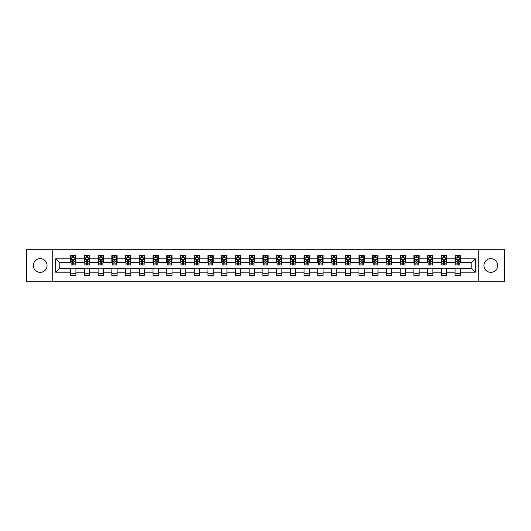 <?xml version="1.0" encoding="UTF-8"?>
<svg xmlns="http://www.w3.org/2000/svg" width="531" height="531" viewBox="0 0 531 531"><rect width="100%" height="100%" fill="white"/><g stroke="black" fill="none" stroke-linecap="round" stroke-linejoin="round"><path stroke-width="0.8" d="M490.81 258.637A6.863 6.863 0 0 0 483.94 265.5A6.863 6.863 0 0 0 490.81 272.363A6.863 6.863 0 0 0 497.673 265.5A6.863 6.863 0 0 0 490.81 258.637M40.19 258.637A6.863 6.863 0 0 0 33.327 265.5A6.863 6.863 0 0 0 40.19 272.363A6.863 6.863 0 0 0 47.06 265.5A6.863 6.863 0 0 0 40.19 258.637M478.225 281.782L504.45 281.782L504.45 249.218L478.225 249.218L478.225 281.782L52.775 281.782L52.775 249.218L26.55 249.218L26.55 281.782L52.775 281.782M478.225 249.218L52.775 249.218M460.357 258.809L460.357 255.597L455.074 255.597L455.074 258.809L446.624 258.809L446.624 255.597L441.347 255.597L441.347 258.809L432.898 258.809L432.898 255.597L427.614 255.597L427.614 258.809L419.165 258.809L419.165 255.597L413.888 255.597L413.888 258.809L405.438 258.809L405.438 255.597L400.155 255.597L400.155 258.809L391.705 258.809L391.705 255.597L386.429 255.597L386.429 258.809L377.979 258.809L377.979 255.597L372.696 255.597L372.696 258.809L364.246 258.809L364.246 255.597L358.969 255.597L358.969 258.809L350.52 258.809L350.52 255.597L345.236 255.597L345.236 258.809L336.787 258.809L336.787 255.597L331.51 255.597L331.51 258.809L323.06 258.809L323.06 255.597L317.777 255.597L317.777 258.809L309.327 258.809L309.327 255.597L304.051 255.597L304.051 258.809L295.601 258.809L295.601 255.597L290.318 255.597L290.318 258.809L281.868 258.809L281.868 255.597L276.591 255.597L276.591 258.809L268.142 258.809L268.142 255.597L262.858 255.597L262.858 258.809L254.409 258.809L254.409 255.597L249.132 255.597L249.132 258.809L240.682 258.809L240.682 255.597L235.399 255.597L235.399 258.809L226.949 258.809L226.949 255.597L221.673 255.597L221.673 258.809L213.223 258.809L213.223 255.597L207.94 255.597L207.94 258.809L199.49 258.809L199.49 255.597L194.213 255.597L194.213 258.809L185.764 258.809L185.764 255.597L180.48 255.597L180.48 258.809L172.031 258.809L172.031 255.597L166.754 255.597L166.754 258.809L158.304 258.809L158.304 255.597L153.021 255.597L153.021 258.809L144.571 258.809L144.571 255.597L139.295 255.597L139.295 258.809L130.845 258.809L130.845 255.597L125.562 255.597L125.562 258.809L117.112 258.809L117.112 255.597L111.835 255.597L111.835 258.809L103.386 258.809L103.386 255.597L98.102 255.597L98.102 258.809L89.653 258.809L89.653 255.597L84.376 255.597L84.376 258.809L75.926 258.809L75.926 255.597L70.643 255.597L70.643 258.809L55.682 258.809L55.682 272.191L59.2 268.666L70.643 268.666L70.643 275.403L75.926 275.403L75.926 268.666L84.376 268.666L84.376 275.403L89.653 275.403L89.653 268.666L98.102 268.666L98.102 275.403L103.386 275.403L103.386 268.666L111.835 268.666L111.835 275.403L117.112 275.403L117.112 268.666L125.562 268.666L125.562 275.403L130.845 275.403L130.845 268.666L139.295 268.666L139.295 275.403L144.571 275.403L144.571 268.666L153.021 268.666L153.021 275.403L158.304 275.403L158.304 268.666L166.754 268.666L166.754 275.403L172.031 275.403L172.031 268.666L180.48 268.666L180.48 275.403L185.764 275.403L185.764 268.666L194.213 268.666L194.213 275.403L199.49 275.403L199.49 268.666L207.94 268.666L207.94 275.403L213.223 275.403L213.223 268.666L221.673 268.666L221.673 275.403L226.949 275.403L226.949 268.666L235.399 268.666L235.399 275.403L240.682 275.403L240.682 268.666L249.132 268.666L249.132 275.403L254.409 275.403L254.409 268.666L262.858 268.666L262.858 275.403L268.142 275.403L268.142 268.666L276.591 268.666L276.591 275.403L281.868 275.403L281.868 268.666L290.318 268.666L290.318 275.403L295.601 275.403L295.601 268.666L304.051 268.666L304.051 275.403L309.327 275.403L309.327 268.666L317.777 268.666L317.777 275.403L323.06 275.403L323.06 268.666L331.51 268.666L331.51 275.403L336.787 275.403L336.787 268.666L345.236 268.666L345.236 275.403L350.52 275.403L350.52 268.666L358.969 268.666L358.969 275.403L364.246 275.403L364.246 268.666L372.696 268.666L372.696 275.403L377.979 275.403L377.979 268.666L386.429 268.666L386.429 275.403L391.705 275.403L391.705 268.666L400.155 268.666L400.155 275.403L405.438 275.403L405.438 268.666L413.888 268.666L413.888 275.403L419.165 275.403L419.165 268.666L427.614 268.666L427.614 275.403L432.898 275.403L432.898 268.666L441.347 268.666L441.347 275.403L446.624 275.403L446.624 268.666L455.074 268.666L455.074 275.403L460.357 275.403L460.357 268.666L471.8 268.666L471.8 262.334L460.357 262.334L460.357 258.809L475.318 258.809L475.318 272.191L460.357 272.191M455.074 272.191L446.624 272.191M441.347 272.191L432.898 272.191M427.614 272.191L419.165 272.191M413.888 272.191L405.438 272.191M400.155 272.191L391.705 272.191M386.429 272.191L377.979 272.191M372.696 272.191L364.246 272.191M358.969 272.191L350.52 272.191M345.236 272.191L336.787 272.191M331.51 272.191L323.06 272.191M317.777 272.191L309.327 272.191M304.051 272.191L295.601 272.191M290.318 272.191L281.868 272.191M276.591 272.191L268.142 272.191M262.858 272.191L254.409 272.191M249.132 272.191L240.682 272.191M235.399 272.191L226.949 272.191M221.673 272.191L213.223 272.191M207.94 272.191L199.49 272.191M194.213 272.191L185.764 272.191M180.48 272.191L172.031 272.191M166.754 272.191L158.304 272.191M153.021 272.191L144.571 272.191M139.295 272.191L130.845 272.191M125.562 272.191L117.112 272.191M111.835 272.191L103.386 272.191M98.102 272.191L89.653 272.191M84.376 272.191L75.926 272.191M70.643 272.191L55.682 272.191M455.074 258.809L455.074 262.334L446.624 262.334L446.624 258.809M441.347 258.809L441.347 262.334L432.898 262.334L432.898 258.809M427.614 258.809L427.614 262.334L419.165 262.334L419.165 258.809M413.888 258.809L413.888 262.334L405.438 262.334L405.438 258.809M400.155 258.809L400.155 262.334L391.705 262.334L391.705 258.809M386.429 258.809L386.429 262.334L377.979 262.334L377.979 258.809M372.696 258.809L372.696 262.334L364.246 262.334L364.246 258.809M358.969 258.809L358.969 262.334L350.52 262.334L350.52 258.809M345.236 258.809L345.236 262.334L336.787 262.334L336.787 258.809M331.51 258.809L331.51 262.334L323.06 262.334L323.06 258.809M317.777 258.809L317.777 262.334L309.327 262.334L309.327 258.809M304.051 258.809L304.051 262.334L295.601 262.334L295.601 258.809M290.318 258.809L290.318 262.334L281.868 262.334L281.868 258.809M276.591 258.809L276.591 262.334L268.142 262.334L268.142 258.809M262.858 258.809L262.858 262.334L254.409 262.334L254.409 258.809M249.132 258.809L249.132 262.334L240.682 262.334L240.682 258.809M235.399 258.809L235.399 262.334L226.949 262.334L226.949 258.809M221.673 258.809L221.673 262.334L213.223 262.334L213.223 258.809M207.94 258.809L207.94 262.334L199.49 262.334L199.49 258.809M194.213 258.809L194.213 262.334L185.764 262.334L185.764 258.809M180.48 258.809L180.48 262.334L172.031 262.334L172.031 258.809M166.754 258.809L166.754 262.334L158.304 262.334L158.304 258.809M153.021 258.809L153.021 262.334L144.571 262.334L144.571 258.809M139.295 258.809L139.295 262.334L130.845 262.334L130.845 258.809M125.562 258.809L125.562 262.334L117.112 262.334L117.112 258.809M111.835 258.809L111.835 262.334L103.386 262.334L103.386 258.809M98.102 258.809L98.102 262.334L89.653 262.334L89.653 258.809M84.376 258.809L84.376 262.334L75.926 262.334L75.926 258.809M70.643 258.809L70.643 262.334L59.2 262.334L55.682 258.809M59.2 262.334L59.2 268.666M475.318 272.191L471.8 268.666M471.8 262.334L475.318 258.809M70.643 257.8L71.081 257.8M72.754 257.8L73.809 257.8M75.482 257.8L75.926 257.8M70.643 262.241L71.081 262.241M72.754 262.241L73.809 262.241M75.482 262.241L75.926 262.241M70.643 268.759L75.926 268.759M70.643 273.2L75.926 273.2M84.376 268.759L89.653 268.759M84.376 273.2L89.653 273.2M84.376 257.8L84.814 257.8M86.487 257.8L87.542 257.8M89.215 257.8L89.653 257.8M84.376 262.241L84.814 262.241M86.487 262.241L87.542 262.241M89.215 262.241L89.653 262.241M98.102 268.759L103.386 268.759M98.102 273.2L103.386 273.2M98.102 257.8L98.54 257.8M100.213 257.8L101.268 257.8M102.941 257.8L103.386 257.8M98.102 262.241L98.54 262.241M100.213 262.241L101.268 262.241M102.941 262.241L103.386 262.241M111.835 268.759L117.112 268.759M111.835 273.2L117.112 273.2M111.835 257.8L112.273 257.8M113.946 257.8L115.001 257.8M116.674 257.8L117.112 257.8M111.835 262.241L112.273 262.241M113.946 262.241L115.001 262.241M116.674 262.241L117.112 262.241M125.562 268.759L130.845 268.759M125.562 273.2L130.845 273.2M125.562 257.8L126 257.8M127.672 257.8L128.728 257.8M130.4 257.8L130.845 257.8M125.562 262.241L126 262.241M127.672 262.241L128.728 262.241M130.4 262.241L130.845 262.241M139.295 268.759L144.571 268.759M139.295 273.2L144.571 273.2M139.295 257.8L139.733 257.8M141.405 257.8L142.461 257.8M144.133 257.8L144.571 257.8M139.295 262.241L139.733 262.241M141.405 262.241L142.461 262.241M144.133 262.241L144.571 262.241M153.021 268.759L158.304 268.759M153.021 273.2L158.304 273.2M153.021 257.8L153.459 257.8M155.132 257.8L156.187 257.8M157.86 257.8L158.304 257.8M153.021 262.241L153.459 262.241M155.132 262.241L156.187 262.241M157.86 262.241L158.304 262.241M166.754 268.759L172.031 268.759M166.754 273.2L172.031 273.2M166.754 257.8L167.192 257.8M168.865 257.8L169.92 257.8M171.593 257.8L172.031 257.8M166.754 262.241L167.192 262.241M168.865 262.241L169.92 262.241M171.593 262.241L172.031 262.241M180.48 268.759L185.764 268.759M180.48 273.2L185.764 273.2M180.48 257.8L180.918 257.8M182.591 257.8L183.653 257.8M185.319 257.8L185.764 257.8M180.48 262.241L180.918 262.241M182.591 262.241L183.653 262.241M185.319 262.241L185.764 262.241M194.213 268.759L199.49 268.759M194.213 273.2L199.49 273.2M194.213 257.8L194.651 257.8M196.324 257.8L197.379 257.8M199.052 257.8L199.49 257.8M194.213 262.241L194.651 262.241M196.324 262.241L197.379 262.241M199.052 262.241L199.49 262.241M207.94 268.759L213.223 268.759M207.94 273.2L213.223 273.2M207.94 257.8L208.378 257.8M210.05 257.8L211.112 257.8M212.778 257.8L213.223 257.8M207.94 262.241L208.378 262.241M210.05 262.241L211.112 262.241M212.778 262.241L213.223 262.241M221.673 268.759L226.949 268.759M221.673 273.2L226.949 273.2M221.673 257.8L222.111 257.8M223.783 257.8L224.839 257.8M226.511 257.8L226.949 257.8M221.673 262.241L222.111 262.241M223.783 262.241L224.839 262.241M226.511 262.241L226.949 262.241M235.399 268.759L240.682 268.759M235.399 273.2L240.682 273.2M235.399 257.8L235.837 257.8M237.51 257.8L238.572 257.8M240.238 257.8L240.682 257.8M235.399 262.241L235.837 262.241M237.51 262.241L238.572 262.241M240.238 262.241L240.682 262.241M249.132 268.759L254.409 268.759M249.132 273.2L254.409 273.2M249.132 257.8L249.57 257.8M251.243 257.8L252.298 257.8M253.971 257.8L254.409 257.8M249.132 262.241L249.57 262.241M251.243 262.241L252.298 262.241M253.971 262.241L254.409 262.241M262.858 268.759L268.142 268.759M262.858 273.2L268.142 273.2M262.858 257.8L263.303 257.8M264.969 257.8L266.031 257.8M267.697 257.8L268.142 257.8M262.858 262.241L263.303 262.241M264.969 262.241L266.031 262.241M267.697 262.241L268.142 262.241M276.591 268.759L281.868 268.759M276.591 273.2L281.868 273.2M276.591 257.8L277.029 257.8M278.702 257.8L279.757 257.8M281.43 257.8L281.868 257.8M276.591 262.241L277.029 262.241M278.702 262.241L279.757 262.241M281.43 262.241L281.868 262.241M290.318 268.759L295.601 268.759M290.318 273.2L295.601 273.2M290.318 257.8L290.762 257.8M292.428 257.8L293.49 257.8M295.163 257.8L295.601 257.8M290.318 262.241L290.762 262.241M292.428 262.241L293.49 262.241M295.163 262.241L295.601 262.241M304.051 268.759L309.327 268.759M304.051 273.2L309.327 273.2M304.051 257.8L304.489 257.8M306.161 257.8L307.217 257.8M308.889 257.8L309.327 257.8M304.051 262.241L304.489 262.241M306.161 262.241L307.217 262.241M308.889 262.241L309.327 262.241M317.777 268.759L323.06 268.759M317.777 273.2L323.06 273.2M317.777 257.8L318.222 257.8M319.888 257.8L320.95 257.8M322.622 257.8L323.06 257.8M317.777 262.241L318.222 262.241M319.888 262.241L320.95 262.241M322.622 262.241L323.06 262.241M331.51 268.759L336.787 268.759M331.51 273.2L336.787 273.2M331.51 257.8L331.948 257.8M333.621 257.8L334.676 257.8M336.349 257.8L336.787 257.8M331.51 262.241L331.948 262.241M333.621 262.241L334.676 262.241M336.349 262.241L336.787 262.241M345.236 268.759L350.52 268.759M345.236 273.2L350.52 273.2M345.236 257.8L345.681 257.8M347.347 257.8L348.409 257.8M350.082 257.8L350.52 257.8M345.236 262.241L345.681 262.241M347.347 262.241L348.409 262.241M350.082 262.241L350.52 262.241M358.969 268.759L364.246 268.759M358.969 273.2L364.246 273.2M358.969 257.8L359.407 257.8M361.08 257.8L362.135 257.8M363.808 257.8L364.246 257.8M358.969 262.241L359.407 262.241M361.08 262.241L362.135 262.241M363.808 262.241L364.246 262.241M372.696 268.759L377.979 268.759M372.696 273.2L377.979 273.2M372.696 257.8L373.14 257.8M374.813 257.8L375.868 257.8M377.541 257.8L377.979 257.8M372.696 262.241L373.14 262.241M374.813 262.241L375.868 262.241M377.541 262.241L377.979 262.241M386.429 268.759L391.705 268.759M386.429 273.2L391.705 273.2M386.429 257.8L386.867 257.8M388.539 257.8L389.595 257.8M391.267 257.8L391.705 257.8M386.429 262.241L386.867 262.241M388.539 262.241L389.595 262.241M391.267 262.241L391.705 262.241M400.155 268.759L405.438 268.759M400.155 273.2L405.438 273.2M400.155 257.8L400.6 257.8M402.272 257.8L403.328 257.8M405 257.8L405.438 257.8M400.155 262.241L400.6 262.241M402.272 262.241L403.328 262.241M405 262.241L405.438 262.241M413.888 268.759L419.165 268.759M413.888 273.2L419.165 273.2M413.888 257.8L414.326 257.8M415.999 257.8L417.054 257.8M418.727 257.8L419.165 257.8M413.888 262.241L414.326 262.241M415.999 262.241L417.054 262.241M418.727 262.241L419.165 262.241M427.614 268.759L432.898 268.759M427.614 273.2L432.898 273.2M427.614 257.8L428.059 257.8M429.732 257.8L430.787 257.8M432.46 257.8L432.898 257.8M427.614 262.241L428.059 262.241M429.732 262.241L430.787 262.241M432.46 262.241L432.898 262.241M441.347 268.759L446.624 268.759M441.347 273.2L446.624 273.2M441.347 257.8L441.785 257.8M443.458 257.8L444.513 257.8M446.186 257.8L446.624 257.8M441.347 262.241L441.785 262.241M443.458 262.241L444.513 262.241M446.186 262.241L446.624 262.241M455.074 268.759L460.357 268.759M455.074 273.2L460.357 273.2M455.074 257.8L455.518 257.8M457.191 257.8L458.246 257.8M459.919 257.8L460.357 257.8M455.074 262.241L455.518 262.241M457.191 262.241L458.246 262.241M459.919 262.241L460.357 262.241M73.809 256.745L72.754 256.745M75.482 263.867L73.809 263.867L73.809 264.969L75.482 264.969L75.482 259.606L74.605 257.84L71.964 257.84L71.081 259.606L71.081 264.969L72.754 264.969L72.754 263.867L71.081 263.867M71.081 259.606L71.081 255.597M75.482 259.606L75.482 255.597M72.754 257.84L72.754 255.597M73.809 255.597L73.809 257.84M73.809 263.867L73.809 260.263L72.754 260.263L72.754 263.867M87.542 256.745L86.487 256.745M89.215 263.867L87.542 263.867L87.542 264.969L89.215 264.969L89.215 259.606L88.332 257.84L85.69 257.84L84.814 259.606L84.814 264.969L86.487 264.969L86.487 263.867L84.814 263.867M84.814 259.606L84.814 255.597M89.215 259.606L89.215 255.597M86.487 257.84L86.487 255.597M87.542 255.597L87.542 257.84M87.542 263.867L87.542 260.263L86.487 260.263L86.487 263.867M101.268 256.745L100.213 256.745M102.941 263.867L101.268 263.867L101.268 264.969L102.941 264.969L102.941 259.606L102.065 257.84L99.423 257.84L98.54 259.606L98.54 264.969L100.213 264.969L100.213 263.867L98.54 263.867M98.54 259.606L98.54 255.597M102.941 259.606L102.941 255.597M100.213 257.84L100.213 255.597M101.268 255.597L101.268 257.84M101.268 263.867L101.268 260.263L100.213 260.263L100.213 263.867M115.001 256.745L113.946 256.745M116.674 263.867L115.001 263.867L115.001 264.969L116.674 264.969L116.674 259.606L115.791 257.84L113.156 257.84L112.273 259.606L112.273 264.969L113.946 264.969L113.946 263.867L112.273 263.867M112.273 259.606L112.273 255.597M116.674 259.606L116.674 255.597M113.946 257.84L113.946 255.597M115.001 255.597L115.001 257.84M115.001 263.867L115.001 260.263L113.946 260.263L113.946 263.867M128.728 256.745L127.672 256.745M130.4 263.867L128.728 263.867L128.728 264.969L130.4 264.969L130.4 259.606L129.524 257.84L126.882 257.84L126 259.606L126 264.969L127.672 264.969L127.672 263.867L126 263.867M126 259.606L126 255.597M130.4 259.606L130.4 255.597M127.672 257.84L127.672 255.597M128.728 255.597L128.728 257.84M128.728 263.867L128.728 260.263L127.672 260.263L127.672 263.867M142.461 256.745L141.405 256.745M144.133 263.867L142.461 263.867L142.461 264.969L144.133 264.969L144.133 259.606L143.251 257.84L140.615 257.84L139.733 259.606L139.733 264.969L141.405 264.969L141.405 263.867L139.733 263.867M139.733 259.606L139.733 255.597M144.133 259.606L144.133 255.597M141.405 257.84L141.405 255.597M142.461 255.597L142.461 257.84M142.461 263.867L142.461 260.263L141.405 260.263L141.405 263.867M156.187 256.745L155.132 256.745M157.86 263.867L156.187 263.867L156.187 264.969L157.86 264.969L157.86 259.606L156.984 257.84L154.342 257.84L153.459 259.606L153.459 264.969L155.132 264.969L155.132 263.867L153.459 263.867M153.459 259.606L153.459 255.597M157.86 259.606L157.86 255.597M155.132 257.84L155.132 255.597M156.187 255.597L156.187 257.84M156.187 263.867L156.187 260.263L155.132 260.263L155.132 263.867M169.92 256.745L168.865 256.745M171.593 263.867L169.92 263.867L169.92 264.969L171.593 264.969L171.593 259.606L170.71 257.84L168.075 257.84L167.192 259.606L167.192 264.969L168.865 264.969L168.865 263.867L167.192 263.867M167.192 259.606L167.192 255.597M171.593 259.606L171.593 255.597M168.865 257.84L168.865 255.597M169.92 255.597L169.92 257.84M169.92 263.867L169.92 260.263L168.865 260.263L168.865 263.867M183.653 256.745L182.591 256.745M185.319 263.867L183.653 263.867L183.653 264.969L185.319 264.969L185.319 259.606L184.443 257.84L181.801 257.84L180.918 259.606L180.918 264.969L182.591 264.969L182.591 263.867L180.918 263.867M180.918 259.606L180.918 255.597M185.319 259.606L185.319 255.597M182.591 257.84L182.591 255.597M183.653 255.597L183.653 257.84M183.653 263.867L183.653 260.263L182.591 260.263L182.591 263.867M197.379 256.745L196.324 256.745M199.052 263.867L197.379 263.867L197.379 264.969L199.052 264.969L199.052 259.606L198.169 257.84L195.534 257.84L194.651 259.606L194.651 264.969L196.324 264.969L196.324 263.867L194.651 263.867M194.651 259.606L194.651 255.597M199.052 259.606L199.052 255.597M196.324 257.84L196.324 255.597M197.379 255.597L197.379 257.84M197.379 263.867L197.379 260.263L196.324 260.263L196.324 263.867M211.112 256.745L210.05 256.745M212.778 263.867L211.112 263.867L211.112 264.969L212.778 264.969L212.778 259.606L211.902 257.84L209.26 257.84L208.378 259.606L208.378 264.969L210.05 264.969L210.05 263.867L208.378 263.867M208.378 259.606L208.378 255.597M212.778 259.606L212.778 255.597M210.05 257.84L210.05 255.597M211.112 255.597L211.112 257.84M211.112 263.867L211.112 260.263L210.05 260.263L210.05 263.867M224.839 256.745L223.783 256.745M226.511 263.867L224.839 263.867L224.839 264.969L226.511 264.969L226.511 259.606L225.629 257.84L222.993 257.84L222.111 259.606L222.111 264.969L223.783 264.969L223.783 263.867L222.111 263.867M222.111 259.606L222.111 255.597M226.511 259.606L226.511 255.597M223.783 257.84L223.783 255.597M224.839 255.597L224.839 257.84M224.839 263.867L224.839 260.263L223.783 260.263L223.783 263.867M238.572 256.745L237.51 256.745M240.238 263.867L238.572 263.867L238.572 264.969L240.238 264.969L240.238 259.606L239.362 257.84L236.72 257.84L235.837 259.606L235.837 264.969L237.51 264.969L237.51 263.867L235.837 263.867M235.837 259.606L235.837 255.597M240.238 259.606L240.238 255.597M237.51 257.84L237.51 255.597M238.572 255.597L238.572 257.84M238.572 263.867L238.572 260.263L237.51 260.263L237.51 263.867M252.298 256.745L251.243 256.745M253.971 263.867L252.298 263.867L252.298 264.969L253.971 264.969L253.971 259.606L253.088 257.84L250.453 257.84L249.57 259.606L249.57 264.969L251.243 264.969L251.243 263.867L249.57 263.867M249.57 259.606L249.57 255.597M253.971 259.606L253.971 255.597M251.243 257.84L251.243 255.597M252.298 255.597L252.298 257.84M252.298 263.867L252.298 260.263L251.243 260.263L251.243 263.867M266.031 256.745L264.969 256.745M267.697 263.867L266.031 263.867L266.031 264.969L267.697 264.969L267.697 259.606L266.821 257.84L264.179 257.84L263.303 259.606L263.303 264.969L264.969 264.969L264.969 263.867L263.303 263.867M263.303 259.606L263.303 255.597M267.697 259.606L267.697 255.597M264.969 257.84L264.969 255.597M266.031 255.597L266.031 257.84M266.031 263.867L266.031 260.263L264.969 260.263L264.969 263.867M279.757 256.745L278.702 256.745M281.43 263.867L279.757 263.867L279.757 264.969L281.43 264.969L281.43 259.606L280.547 257.84L277.912 257.84L277.029 259.606L277.029 264.969L278.702 264.969L278.702 263.867L277.029 263.867M277.029 259.606L277.029 255.597M281.43 259.606L281.43 255.597M278.702 257.84L278.702 255.597M279.757 255.597L279.757 257.84M279.757 263.867L279.757 260.263L278.702 260.263L278.702 263.867M293.49 256.745L292.428 256.745M295.163 263.867L293.49 263.867L293.49 264.969L295.163 264.969L295.163 259.606L294.28 257.84L291.638 257.84L290.762 259.606L290.762 264.969L292.428 264.969L292.428 263.867L290.762 263.867M290.762 259.606L290.762 255.597M295.163 259.606L295.163 255.597M292.428 257.84L292.428 255.597M293.49 255.597L293.49 257.84M293.49 263.867L293.49 260.263L292.428 260.263L292.428 263.867M307.217 256.745L306.161 256.745M308.889 263.867L307.217 263.867L307.217 264.969L308.889 264.969L308.889 259.606L308.007 257.84L305.371 257.84L304.489 259.606L304.489 264.969L306.161 264.969L306.161 263.867L304.489 263.867M304.489 259.606L304.489 255.597M308.889 259.606L308.889 255.597M306.161 257.84L306.161 255.597M307.217 255.597L307.217 257.84M307.217 263.867L307.217 260.263L306.161 260.263L306.161 263.867M320.95 256.745L319.888 256.745M322.622 263.867L320.95 263.867L320.95 264.969L322.622 264.969L322.622 259.606L321.74 257.84L319.098 257.84L318.222 259.606L318.222 264.969L319.888 264.969L319.888 263.867L318.222 263.867M318.222 259.606L318.222 255.597M322.622 259.606L322.622 255.597M319.888 257.84L319.888 255.597M320.95 255.597L320.95 257.84M320.95 263.867L320.95 260.263L319.888 260.263L319.888 263.867M334.676 256.745L333.621 256.745M336.349 263.867L334.676 263.867L334.676 264.969L336.349 264.969L336.349 259.606L335.466 257.84L332.831 257.84L331.948 259.606L331.948 264.969L333.621 264.969L333.621 263.867L331.948 263.867M331.948 259.606L331.948 255.597M336.349 259.606L336.349 255.597M333.621 257.84L333.621 255.597M334.676 255.597L334.676 257.84M334.676 263.867L334.676 260.263L333.621 260.263L333.621 263.867M348.409 256.745L347.347 256.745M350.082 263.867L348.409 263.867L348.409 264.969L350.082 264.969L350.082 259.606L349.199 257.84L346.557 257.84L345.681 259.606L345.681 264.969L347.347 264.969L347.347 263.867L345.681 263.867M345.681 259.606L345.681 255.597M350.082 259.606L350.082 255.597M347.347 257.84L347.347 255.597M348.409 255.597L348.409 257.84M348.409 263.867L348.409 260.263L347.347 260.263L347.347 263.867M362.135 256.745L361.08 256.745M363.808 263.867L362.135 263.867L362.135 264.969L363.808 264.969L363.808 259.606L362.925 257.84L360.29 257.84L359.407 259.606L359.407 264.969L361.08 264.969L361.08 263.867L359.407 263.867M359.407 259.606L359.407 255.597M363.808 259.606L363.808 255.597M361.08 257.84L361.08 255.597M362.135 255.597L362.135 257.84M362.135 263.867L362.135 260.263L361.08 260.263L361.08 263.867M375.868 256.745L374.813 256.745M377.541 263.867L375.868 263.867L375.868 264.969L377.541 264.969L377.541 259.606L376.658 257.84L374.016 257.84L373.14 259.606L373.14 264.969L374.813 264.969L374.813 263.867L373.14 263.867M373.14 259.606L373.14 255.597M377.541 259.606L377.541 255.597M374.813 257.84L374.813 255.597M375.868 255.597L375.868 257.84M375.868 263.867L375.868 260.263L374.813 260.263L374.813 263.867M389.595 256.745L388.539 256.745M391.267 263.867L389.595 263.867L389.595 264.969L391.267 264.969L391.267 259.606L390.385 257.84L387.749 257.84L386.867 259.606L386.867 264.969L388.539 264.969L388.539 263.867L386.867 263.867M386.867 259.606L386.867 255.597M391.267 259.606L391.267 255.597M388.539 257.84L388.539 255.597M389.595 255.597L389.595 257.84M389.595 263.867L389.595 260.263L388.539 260.263L388.539 263.867M403.328 256.745L402.272 256.745M405 263.867L403.328 263.867L403.328 264.969L405 264.969L405 259.606L404.118 257.84L401.476 257.84L400.6 259.606L400.6 264.969L402.272 264.969L402.272 263.867L400.6 263.867M400.6 259.606L400.6 255.597M405 259.606L405 255.597M402.272 257.84L402.272 255.597M403.328 255.597L403.328 257.84M403.328 263.867L403.328 260.263L402.272 260.263L402.272 263.867M417.054 256.745L415.999 256.745M418.727 263.867L417.054 263.867L417.054 264.969L418.727 264.969L418.727 259.606L417.844 257.84L415.209 257.84L414.326 259.606L414.326 264.969L415.999 264.969L415.999 263.867L414.326 263.867M414.326 259.606L414.326 255.597M418.727 259.606L418.727 255.597M415.999 257.84L415.999 255.597M417.054 255.597L417.054 257.84M417.054 263.867L417.054 260.263L415.999 260.263L415.999 263.867M430.787 256.745L429.732 256.745M432.46 263.867L430.787 263.867L430.787 264.969L432.46 264.969L432.46 259.606L431.577 257.84L428.935 257.84L428.059 259.606L428.059 264.969L429.732 264.969L429.732 263.867L428.059 263.867M428.059 259.606L428.059 255.597M432.46 259.606L432.46 255.597M429.732 257.84L429.732 255.597M430.787 255.597L430.787 257.84M430.787 263.867L430.787 260.263L429.732 260.263L429.732 263.867M444.513 256.745L443.458 256.745M446.186 263.867L444.513 263.867L444.513 264.969L446.186 264.969L446.186 259.606L445.31 257.84L442.668 257.84L441.785 259.606L441.785 264.969L443.458 264.969L443.458 263.867L441.785 263.867M441.785 259.606L441.785 255.597M446.186 259.606L446.186 255.597M443.458 257.84L443.458 255.597M444.513 255.597L444.513 257.84M444.513 263.867L444.513 260.263L443.458 260.263L443.458 263.867M458.246 256.745L457.191 256.745M459.919 263.867L458.246 263.867L458.246 264.969L459.919 264.969L459.919 259.606L459.036 257.84L456.394 257.84L455.518 259.606L455.518 264.969L457.191 264.969L457.191 263.867L455.518 263.867M455.518 259.606L455.518 255.597M459.919 259.606L459.919 255.597M457.191 257.84L457.191 255.597M458.246 255.597L458.246 257.84M458.246 263.867L458.246 260.263L457.191 260.263L457.191 263.867M75.462 259.559L71.108 259.559M71.081 257.947L71.911 257.947M74.659 257.947L75.482 257.947M72.754 261.511L71.081 261.511M75.482 261.511L73.809 261.511M73.809 257.303L72.754 257.303M89.195 259.559L84.834 259.559M84.814 257.947L85.644 257.947M88.385 257.947L89.215 257.947M86.487 261.511L84.814 261.511M89.215 261.511L87.542 261.511M87.542 257.303L86.487 257.303M102.921 259.559L98.567 259.559M98.54 257.947L99.37 257.947M102.118 257.947L102.941 257.947M100.213 261.511L98.54 261.511M102.941 261.511L101.268 261.511M101.268 257.303L100.213 257.303M116.654 259.559L112.293 259.559M112.273 257.947L113.103 257.947M115.844 257.947L116.674 257.947M113.946 261.511L112.273 261.511M116.674 261.511L115.001 261.511M115.001 257.303L113.946 257.303M130.38 259.559L126.026 259.559M126 257.947L126.829 257.947M129.577 257.947L130.4 257.947M127.672 261.511L126 261.511M130.4 261.511L128.728 261.511M128.728 257.303L127.672 257.303M144.113 259.559L139.753 259.559M139.733 257.947L140.562 257.947M143.304 257.947L144.133 257.947M141.405 261.511L139.733 261.511M144.133 261.511L142.461 261.511M142.461 257.303L141.405 257.303M157.84 259.559L153.486 259.559M153.459 257.947L154.289 257.947M157.037 257.947L157.86 257.947M155.132 261.511L153.459 261.511M157.86 261.511L156.187 261.511M156.187 257.303L155.132 257.303M171.573 259.559L167.212 259.559M167.192 257.947L168.022 257.947M170.763 257.947L171.593 257.947M168.865 261.511L167.192 261.511M171.593 261.511L169.92 261.511M169.92 257.303L168.865 257.303M185.299 259.559L180.945 259.559M180.918 257.947L181.748 257.947M184.496 257.947L185.319 257.947M182.591 261.511L180.918 261.511M185.319 261.511L183.653 261.511M183.653 257.303L182.591 257.303M199.032 259.559L194.671 259.559M194.651 257.947L195.481 257.947M198.222 257.947L199.052 257.947M196.324 261.511L194.651 261.511M199.052 261.511L197.379 261.511M197.379 257.303L196.324 257.303M212.758 259.559L208.404 259.559M208.378 257.947L209.207 257.947M211.955 257.947L212.778 257.947M210.05 261.511L208.378 261.511M212.778 261.511L211.112 261.511M211.112 257.303L210.05 257.303M226.491 259.559L222.131 259.559M222.111 257.947L222.94 257.947M225.682 257.947L226.511 257.947M223.783 261.511L222.111 261.511M226.511 261.511L224.839 261.511M224.839 257.303L223.783 257.303M240.218 259.559L235.864 259.559M235.837 257.947L236.667 257.947M239.415 257.947L240.238 257.947M237.51 261.511L235.837 261.511M240.238 261.511L238.572 261.511M238.572 257.303L237.51 257.303M253.951 259.559L249.59 259.559M249.57 257.947L250.4 257.947M253.141 257.947L253.971 257.947M251.243 261.511L249.57 261.511M253.971 261.511L252.298 261.511M252.298 257.303L251.243 257.303M267.677 259.559L263.323 259.559M263.303 257.947L264.126 257.947M266.874 257.947L267.697 257.947M264.969 261.511L263.303 261.511M267.697 261.511L266.031 261.511M266.031 257.303L264.969 257.303M281.41 259.559L277.049 259.559M277.029 257.947L277.859 257.947M280.6 257.947L281.43 257.947M278.702 261.511L277.029 261.511M281.43 261.511L279.757 261.511M279.757 257.303L278.702 257.303M295.136 259.559L290.782 259.559M290.762 257.947L291.585 257.947M294.333 257.947L295.163 257.947M292.428 261.511L290.762 261.511M295.163 261.511L293.49 261.511M293.49 257.303L292.428 257.303M308.869 259.559L304.509 259.559M304.489 257.947L305.318 257.947M308.06 257.947L308.889 257.947M306.161 261.511L304.489 261.511M308.889 261.511L307.217 261.511M307.217 257.303L306.161 257.303M322.596 259.559L318.242 259.559M318.222 257.947L319.045 257.947M321.793 257.947L322.622 257.947M319.888 261.511L318.222 261.511M322.622 261.511L320.95 261.511M320.95 257.303L319.888 257.303M336.329 259.559L331.968 259.559M331.948 257.947L332.778 257.947M335.519 257.947L336.349 257.947M333.621 261.511L331.948 261.511M336.349 261.511L334.676 261.511M334.676 257.303L333.621 257.303M350.055 259.559L345.701 259.559M345.681 257.947L346.504 257.947M349.252 257.947L350.082 257.947M347.347 261.511L345.681 261.511M350.082 261.511L348.409 261.511M348.409 257.303L347.347 257.303M363.788 259.559L359.427 259.559M359.407 257.947L360.237 257.947M362.978 257.947L363.808 257.947M361.08 261.511L359.407 261.511M363.808 261.511L362.135 261.511M362.135 257.303L361.08 257.303M377.514 259.559L373.16 259.559M373.14 257.947L373.963 257.947M376.711 257.947L377.541 257.947M374.813 261.511L373.14 261.511M377.541 261.511L375.868 261.511M375.868 257.303L374.813 257.303M391.247 259.559L386.887 259.559M386.867 257.947L387.696 257.947M390.438 257.947L391.267 257.947M388.539 261.511L386.867 261.511M391.267 261.511L389.595 261.511M389.595 257.303L388.539 257.303M404.974 259.559L400.62 259.559M400.6 257.947L401.423 257.947M404.171 257.947L405 257.947M402.272 261.511L400.6 261.511M405 261.511L403.328 261.511M403.328 257.303L402.272 257.303M418.707 259.559L414.346 259.559M414.326 257.947L415.156 257.947M417.897 257.947L418.727 257.947M415.999 261.511L414.326 261.511M418.727 261.511L417.054 261.511M417.054 257.303L415.999 257.303M432.433 259.559L428.079 259.559M428.059 257.947L428.882 257.947M431.63 257.947L432.46 257.947M429.732 261.511L428.059 261.511M432.46 261.511L430.787 261.511M430.787 257.303L429.732 257.303M446.166 259.559L441.805 259.559M441.785 257.947L442.615 257.947M445.356 257.947L446.186 257.947M443.458 261.511L441.785 261.511M446.186 261.511L444.513 261.511M444.513 257.303L443.458 257.303M459.892 259.559L455.538 259.559M455.518 257.947L456.341 257.947M459.089 257.947L459.919 257.947M457.191 261.511L455.518 261.511M459.919 261.511L458.246 261.511M458.246 257.303L457.191 257.303"/></g></svg>
